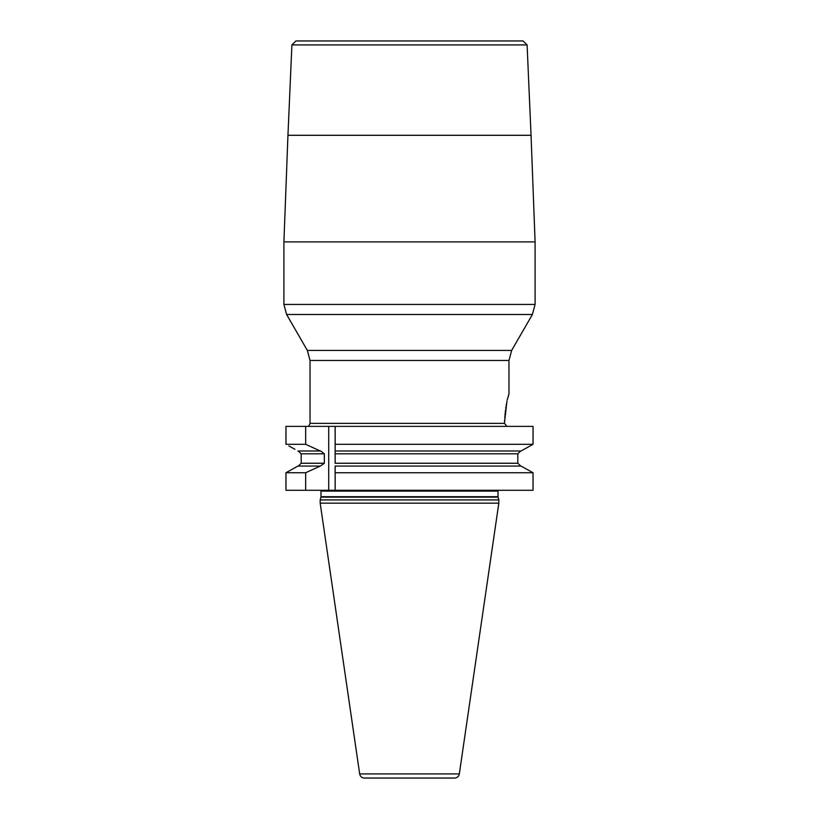 <?xml version="1.0" encoding="UTF-8"?>
<svg xmlns="http://www.w3.org/2000/svg" width="819" height="819" viewBox="0 0 819 819"><rect width="100%" height="100%" fill="white"/><g stroke="black" fill="none" stroke-linecap="round" stroke-linejoin="round"><path stroke-width="1.23" d="M508.968 360.462L511.66 350.419L307.34 350.419L310.032 360.462L508.968 360.462L508.968 394.031L508.015 397.092M506.941 401.238L504.504 422.778M504.545 421.58L504.617 420.065M504.76 417.618L504.842 416.513M504.944 415.274L505.016 414.475M505.108 413.523L505.2 412.704M505.303 411.783L505.528 409.94M505.743 408.333L505.978 406.787M506.214 405.303L506.439 403.962M310.032 360.462L310.032 423.362L309.019 425.614M507.166 400.112L508.968 394.031M310.032 423.362L504.494 423.362L506.848 426.382M335.145 426.382L533.036 426.382L533.036 444.318L521.048 450.993L533.036 444.318L335.145 444.318L335.145 426.382L285.964 426.382L285.964 444.318L305.671 444.318L305.671 426.382M517.813 453.716L520.741 450.993L519.901 451.115M519.901 465.95L520.618 466.062M521.048 466.072L533.036 472.747L335.145 472.747L335.145 466.072L521.048 466.072L533.036 472.747L533.036 490.284L335.145 490.284L335.145 472.747M294.891 467.772L297.952 466.072L320.28 466.072L305.671 472.747L305.671 490.284L285.964 490.284L285.964 472.747L288.872 471.12M305.671 472.747L285.964 472.747L297.952 466.072M294.891 449.293L288.872 445.945M298.259 450.993L301.187 453.808L301.187 463.257L298.259 466.072M305.671 490.284L328.716 490.284L328.716 426.382M335.145 466.072L335.145 490.284L328.716 490.284M297.952 450.993L320.659 450.993L324.355 453.808L324.355 463.257L320.28 466.072M520.741 466.072L517.813 463.257L335.145 463.257L335.145 450.993L521.048 450.993M335.145 450.993L335.145 444.318L335.145 453.808L517.813 453.808L517.813 463.257M320.28 450.993L305.671 444.318M320.178 499.928L320.178 503.142L498.822 503.142L498.822 499.928L320.178 499.928L320.925 497.133A1.607 1.607 0 0 0 320.976 496.713L320.976 491.083A1.607 1.607 0 0 0 320.761 490.284M498.822 499.928L498.075 497.133A1.607 1.607 0 0 1 498.024 496.713L498.024 491.083L320.976 491.083M320.178 503.142L359.674 773.924A4.822 4.822 0 0 0 364.455 778.05L454.545 778.05A4.822 4.822 0 0 0 459.326 773.924L359.674 773.924M498.822 503.142L459.326 773.924M291.902 44.922L295.925 40.95L523.075 40.95L527.098 44.922L291.902 44.922L287.95 135.289L531.05 135.289L535.094 241.902L283.906 241.902L287.95 135.289M339.168 40.95L409.5 40.95M324.355 463.257L301.187 463.257M324.355 453.808L301.187 453.808M498.024 496.713L320.976 496.713M498.075 497.133L320.925 497.133M532.401 314.496L286.599 314.496L283.906 304.453L535.094 304.453L532.401 314.496L511.66 350.419M307.34 350.419L286.599 314.496M535.094 304.453L535.094 241.902M283.906 304.453L283.906 241.902M531.05 135.289L527.098 44.922"/></g></svg>
